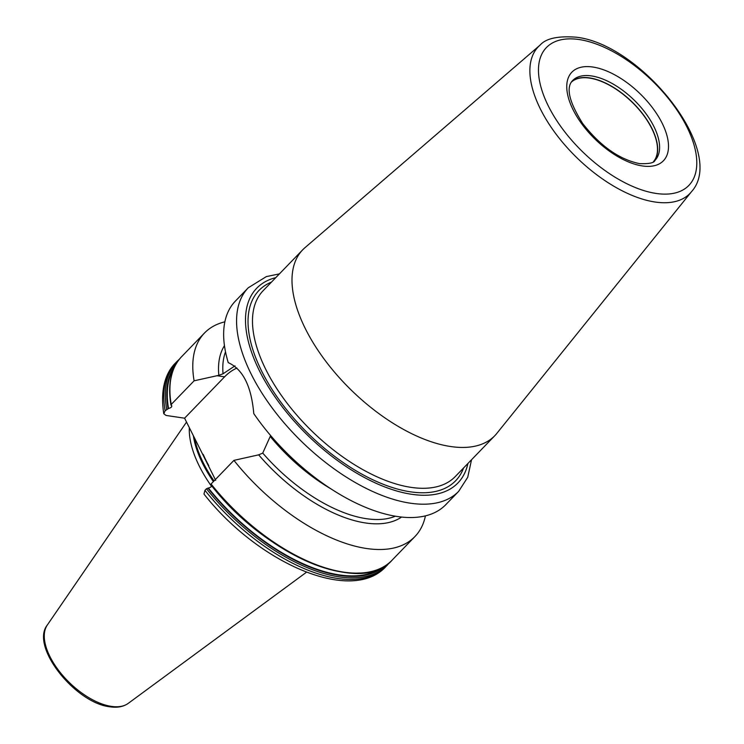 <?xml version="1.0" encoding="UTF-8"?>
<svg xmlns="http://www.w3.org/2000/svg" width="744" height="744" viewBox="0 0 744 744"><rect width="100%" height="100%" fill="white"/><g stroke="black" fill="none" stroke-linecap="round" stroke-linejoin="round"><path stroke-width="1.12" d="M653.53 161.578A57.176 28.672 44.1 0 0 642.677 114.092A57.176 28.672 44.1 0 0 589.601 78.101A57.176 28.672 -135.9 0 0 571.383 82.11M571.783 81.524A57.344 28.756 -135.9 0 1 589.601 77.915A57.344 28.756 44.1 0 1 642.463 113.544A57.344 28.756 44.1 0 1 654.097 161.16M450.687 446.53A133.65 67.025 -135.9 0 1 325.398 360.775A133.65 67.025 -135.9 0 1 302.668 249.844A133.65 67.025 -135.9 0 1 304.891 247.743L540.051 45.142A105.471 52.898 -135.9 0 0 554.847 132.488A105.471 52.898 -135.9 0 0 655.111 202.024A105.471 52.898 -135.9 0 0 691.511 191.664L496.815 433.408A133.65 67.025 44.1 0 1 494.788 435.705A133.65 67.025 44.1 0 1 450.687 446.53M228.25 362.635A146.382 73.414 -135.9 0 1 235.355 301.115L248.263 287.779A146.382 73.414 -135.9 0 0 273.15 409.274A146.382 73.414 -135.9 0 0 410.372 503.195A146.382 73.414 -135.9 0 0 458.676 491.338L445.777 504.674A146.382 73.414 -135.9 0 1 397.473 516.531A146.382 73.414 -135.9 0 1 253.778 413.608C251.398 386.257 242.888 369.257 228.25 362.635M270.621 435.538L262.744 453.077L258.67 454.844L233.932 460.369A146.382 73.414 44.1 0 0 414.92 536.573A146.382 73.414 44.1 0 0 425.428 515.862M236.936 368.075A51.234 36.307 -81.6 0 0 224.595 376.836L184.586 418.193L215.714 480.354M224.846 321.827A146.382 73.414 44.1 0 0 204.498 333.014A146.382 73.414 44.1 0 0 194.1 380.816L218.838 375.311L223.042 373.795L234.992 365.862M414.92 536.573L392.051 560.204A146.382 73.414 44.1 0 1 211.064 484L210.998 484.856L211.064 484L233.932 460.369M211.287 485.014C212.068 486.278 211.091 487.283 208.367 488.036L206.488 488.734L204.953 490.324L203.977 494.062C258.029 563.013 351.642 604.379 385.941 566.528L387.475 564.938A146.382 73.414 -135.9 0 1 206.488 488.734M401.583 517.052A123.895 62.133 -135.9 0 1 258.67 454.844M218.838 375.311A123.895 62.133 -135.9 0 1 224.446 345.69M184.586 418.193L166.042 415.44L163.792 413.738L165.112 410.781L168.525 408.484C171.26 407.74 172.227 406.736 171.446 405.471L171.232 404.457L194.1 380.816M171.845 405.992L171.446 405.471M171.167 405.313L171.232 404.457A146.382 73.414 44.1 0 1 181.638 356.646L204.498 333.014M211.501 486.269A100.105 50.201 -135.9 0 1 189.32 427.642M655.018 160.323A57.344 28.756 44.1 0 0 645.271 112.725A57.344 28.756 44.1 0 0 591.508 75.935A57.344 28.756 -135.9 0 0 572.592 80.575C565.747 87.541 569.095 101.826 582.636 123.439C600.287 146.047 619.24 159.439 639.505 163.615C649.056 163.987 654.227 162.89 655.018 160.323M642.398 165.949A63.705 31.955 -135.9 0 1 573.168 109.898A63.705 31.955 -135.9 0 1 592.866 67.034A63.705 31.955 44.1 0 1 662.095 123.085A63.705 31.955 44.1 0 1 642.398 165.949M656.171 193.449A99.129 49.718 -135.9 0 1 548.449 106.225A99.129 49.718 -135.9 0 1 579.092 39.534A99.129 49.718 -135.9 0 1 686.814 126.759A99.129 49.718 -135.9 0 1 656.171 193.449M302.668 249.844L263.153 290.69A133.65 67.025 44.1 0 0 285.882 401.621A133.65 67.025 44.1 0 0 411.172 487.376A133.65 67.025 44.1 0 0 455.272 476.551L494.788 435.705M271.467 282.097A136.84 68.625 44.1 0 0 274.09 392.544A136.84 68.625 44.1 0 0 410.493 491.831A136.84 68.625 44.1 0 0 463.586 467.957M467.911 463.484A140.021 70.224 -135.9 0 1 411.73 494.295A140.021 70.224 -135.9 0 1 269.096 387.959A140.021 70.224 -135.9 0 1 275.792 277.633M331.117 488.957A120.928 60.645 -135.9 0 1 270.491 436.756M216.997 375.711L224.595 376.836M163.792 413.738C159.755 388.34 166.461 371.786 175.519 362.97A146.382 73.414 44.1 0 0 165.112 410.781M166.656 409.191A146.382 73.414 -135.9 0 1 177.063 361.379L175.519 362.97M204.953 490.324A146.382 73.414 44.1 0 0 385.941 566.528M176.235 363.732A145.489 72.968 44.1 0 0 168.051 408.53M207.883 488.073A145.489 72.968 44.1 0 0 385.15 565.84M168.525 408.484A144.978 72.707 -135.9 0 1 174.403 367.164M381.784 567.784A144.978 72.707 -135.9 0 1 208.367 488.036M359.789 573.01A145.489 72.968 -135.9 0 1 210.998 484.856M208.785 465.651A98.831 49.569 -135.9 0 1 203.205 454.389M214.04 480.931A98.831 49.569 -135.9 0 1 194.5 437.807M213.388 481.601A98.961 49.634 -135.9 0 1 193.366 435.714M306.472 572.22L128.219 703.387A56.507 28.337 -135.9 0 1 111.377 706.381A56.507 28.337 -135.9 0 1 59.818 671.962A56.507 28.337 -135.9 0 1 47.272 625.081L186.53 422.081M225.506 351.875A120.928 60.645 44.1 0 0 223.042 373.795M262.744 453.077A120.928 60.645 44.1 0 0 395.371 516.197M691.511 191.664C727.511 151.999 641.477 44.184 576.2 37.2C557.888 35.805 545.836 38.446 540.051 45.142M279.418 273.876L266.343 276.601L248.263 287.779M179.453 359.11L177.063 361.379M389.661 562.473L387.475 564.938M170.971 405.052C167.474 384.118 171.027 367.982 181.638 356.646M392.051 560.204C361.5 596.214 265.152 555.322 210.868 484.753M128.219 703.387C123.411 706.772 117.329 707.907 109.963 706.8C75.581 703.192 30.039 646.731 47.272 625.081M471.538 459.736L467.725 477.267L458.676 491.338"/></g></svg>
